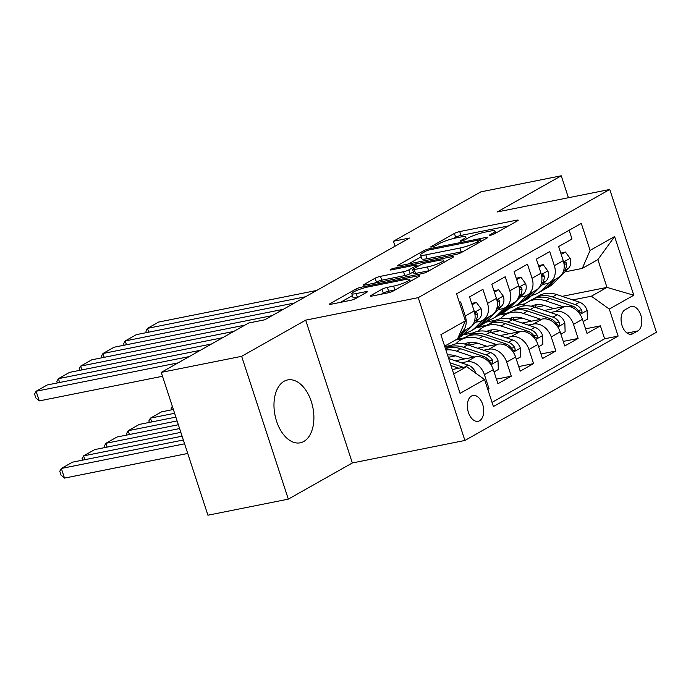<?xml version="1.0" encoding="UTF-8"?>
<svg xmlns="http://www.w3.org/2000/svg" width="691" height="691" viewBox="0 0 691 691"><rect width="100%" height="100%" fill="white"/><g stroke="black" fill="none" stroke-linecap="round" stroke-linejoin="round"><path stroke-width="1.04" d="M490.558 235.242A2.824 0.441 -18.1 0 0 494.298 233.929L517.524 220.809A4.034 0.622 -18.1 0 0 518.198 220.187A4.034 0.622 -18.1 0 0 516.548 220.204L459.731 231.571A4.034 0.622 -18.1 0 0 454.393 233.437L431.167 246.557A2.824 0.441 -18.1 0 0 430.692 246.989A2.824 0.441 -18.1 0 0 431.84 246.972A2.824 0.441 -18.1 0 0 435.58 245.668L438.586 243.975A12.913 1.995 -18.1 0 1 455.689 237.998L460.422 237.056A12.913 1.995 -18.1 0 1 465.699 236.996A12.913 1.995 -18.1 0 1 463.523 238.991L460.517 240.684A2.824 0.441 -18.1 0 0 460.042 241.124A2.824 0.441 -18.1 0 0 461.199 241.107A2.824 0.441 -18.1 0 0 464.939 239.803L467.945 238.101A12.913 1.995 -18.1 0 1 485.039 232.133L489.772 231.183A12.913 1.995 -18.1 0 1 495.05 231.122A12.913 1.995 -18.1 0 1 492.882 233.117L489.876 234.819A2.824 0.441 -18.1 0 0 489.401 235.251A2.824 0.441 -18.1 0 0 490.558 235.242M303.772 441.48A32.062 19.322 78.7 0 0 312.185 404.537A32.062 19.322 78.7 0 0 287.646 379.938A32.062 19.322 78.7 0 0 284.096 381.268A32.062 19.322 78.7 0 0 275.683 418.202A32.062 19.322 78.7 0 0 300.222 442.81A32.062 19.322 78.7 0 0 303.772 441.48M479.571 420.75A13.155 7.929 78.7 0 0 483.026 405.591A13.155 7.929 78.7 0 0 472.955 395.502A13.155 7.929 78.7 0 0 471.495 396.047A13.155 7.929 78.7 0 0 468.049 411.197A13.155 7.929 78.7 0 0 478.112 421.294A13.155 7.929 78.7 0 0 479.571 420.75M370.989 295.463A4.034 0.622 -18.1 0 0 370.307 296.085A4.034 0.622 -18.1 0 0 371.957 296.068L387.893 292.88A4.034 0.622 -18.1 0 0 393.239 291.015L419.04 276.443A4.034 0.622 -18.1 0 0 419.713 275.821A4.034 0.622 -18.1 0 0 418.064 275.839L361.246 287.197A4.034 0.622 -18.1 0 0 355.9 289.063L330.108 303.634A4.034 0.622 -18.1 0 0 329.426 304.256A4.034 0.622 -18.1 0 0 331.075 304.239L350.328 300.386A4.034 0.622 -18.1 0 0 355.675 298.521L366.714 292.284A4.034 0.622 -18.1 0 0 367.396 291.662A4.034 0.622 -18.1 0 0 365.746 291.68L356.193 293.589A10.788 1.667 -18.1 0 1 351.788 293.64A10.788 1.667 -18.1 0 1 357.048 290.341A10.788 1.667 -18.1 0 1 367.888 286.981L405.297 279.51A10.788 1.667 -18.1 0 1 409.711 279.458A10.788 1.667 -18.1 0 1 404.442 282.757A10.788 1.667 -18.1 0 1 393.602 286.109L387.366 287.361A4.034 0.622 -18.1 0 0 382.028 289.227L370.989 295.463L371.222 296.189M305.672 320.149L241.643 356.323L161.245 372.389L207.922 515.21L288.32 499.135L352.35 462.961L464.905 440.461L418.228 297.648L305.672 320.149L352.35 462.961M568.417 197.73L561.247 175.79L497.218 211.964L609.773 189.464L418.228 297.648M561.247 175.79L480.85 191.865L393.429 241.245L395.053 246.195M161.245 372.389L248.665 323.017L264.739 319.803L409.513 238.032L393.429 241.245M455.887 254.478A4.034 0.622 -18.1 0 0 461.225 252.612L487.025 238.041A4.034 0.622 -18.1 0 0 487.708 237.419A4.034 0.622 -18.1 0 0 486.058 237.436L429.232 248.795A4.034 0.622 -18.1 0 0 423.894 250.66L398.094 265.232A4.034 0.622 -18.1 0 0 397.42 265.854A4.034 0.622 -18.1 0 0 399.07 265.836L455.887 254.478M453.028 257.242L427.237 271.813A4.034 0.622 -18.1 0 1 421.89 273.679L365.073 285.038A4.034 0.622 -18.1 0 1 363.423 285.055A4.034 0.622 -18.1 0 1 364.105 284.433L375.144 278.197A4.034 0.622 -18.1 0 1 380.482 276.331L403.527 271.727A4.034 0.622 -18.1 0 0 408.873 269.861L416.198 265.724A4.034 0.622 -18.1 0 0 416.872 265.102A4.034 0.622 -18.1 0 0 415.222 265.119L391.236 269.913A2.824 0.441 -18.1 0 1 390.078 269.922A2.824 0.441 -18.1 0 1 391.46 269.067A2.824 0.441 -18.1 0 1 394.293 268.186L452.061 256.637A4.034 0.622 -18.1 0 1 453.711 256.62A4.034 0.622 -18.1 0 1 453.028 257.242M487.811 389.448L489.029 388.757L487.673 389.033M461.372 362.835L466.511 361.808A16.437 12.87 60.5 0 1 484.426 374.669L493.331 369.642L497.935 383.73L511.297 376.18L496.44 379.152M483.648 350.251L488.787 349.223A16.437 12.87 60.5 0 1 506.693 362.093L515.607 357.057L520.211 371.145L533.573 363.604L518.716 366.567M505.916 337.674L511.055 336.647A16.437 12.87 60.5 0 1 528.969 349.508L537.874 344.481L542.478 358.569L555.84 351.019L540.984 353.991M528.192 325.09L533.331 324.062A16.437 12.87 60.5 0 1 551.237 336.932L560.151 331.896L564.754 345.984L578.117 338.443L573.513 324.355A16.437 12.87 -119.5 0 0 555.599 311.486L550.459 312.513M563.26 341.414L578.117 338.443M569.134 230.241L572.001 239.017L558.639 246.566L563.243 260.654A16.437 12.87 -119.5 0 1 558.466 277.54L549.561 282.567A16.437 12.87 -119.5 0 0 554.337 265.681L549.734 251.593L536.371 259.142L540.975 273.23A16.437 12.87 -119.5 0 1 536.19 290.116L527.285 295.152A16.437 12.87 60.5 0 1 524.244 296.275L520.375 297.044M527.285 295.152A16.437 12.87 60.5 0 0 532.061 278.266L527.458 264.178L514.095 271.718L518.699 285.815A16.437 12.87 -119.5 0 1 513.923 302.701L505.017 307.728A16.437 12.87 60.5 0 1 501.977 308.851L498.099 309.628M505.017 307.728A16.437 12.87 60.5 0 0 509.794 290.842L505.19 276.754L491.819 284.303L496.432 298.391A16.437 12.87 -119.5 0 1 491.647 315.277L482.741 320.313A16.437 12.87 60.5 0 1 479.701 321.436L475.831 322.205M482.741 320.313A16.437 12.87 60.5 0 0 487.518 303.427L482.914 289.33L469.552 296.88L474.156 310.967A16.437 12.87 -119.5 0 1 469.379 327.854L460.465 332.889A16.437 12.87 60.5 0 1 460.076 333.105M493.331 369.642A16.437 12.87 -119.5 0 0 475.425 356.772L455.317 360.788M515.607 357.057A16.437 12.87 -119.5 0 0 497.693 344.196L477.593 348.212M455.619 355.856L448.286 357.325M537.874 344.481A16.437 12.87 -119.5 0 0 519.969 331.611L499.861 335.627M451.171 345.362L444.797 346.64M477.896 343.272L468.507 345.155M560.151 331.896A16.437 12.87 -119.5 0 0 542.236 319.035L522.137 323.051M473.447 332.786L463.134 334.85M500.163 330.695L490.783 332.57M464.335 337.856L456.621 339.402M629.976 306.985L625.079 309.758A12.74 7.679 78.7 0 0 621.736 324.433A12.74 7.679 78.7 0 0 631.488 334.211A12.74 7.679 78.7 0 0 632.904 333.684L637.802 330.92A12.74 7.679 78.7 0 0 641.144 316.236A12.74 7.679 78.7 0 0 631.393 306.459A12.74 7.679 78.7 0 0 629.976 306.985M464.905 440.461L656.45 332.276L609.773 189.464M453.728 373.952L466.658 366.653L484.564 379.523L493.4 406.541L618.125 336.094L609.289 309.067L591.384 296.206L572.735 299.929M484.564 379.523L460.068 393.36L440.893 334.686L465.388 320.849L456.561 293.83L581.286 223.383L590.114 250.401L614.61 236.564L633.794 295.23L609.289 309.067M522.439 318.11L513.05 319.993M486.611 325.28L477.783 327.042M492.035 402.378L604.616 338.789L600.393 325.858L587.022 333.408L582.418 319.32A16.437 12.87 -119.5 0 0 564.512 306.45L544.404 310.475M495.715 320.201L485.41 322.265M542.642 284.467L546.521 283.69A16.437 12.87 -119.5 0 0 549.561 282.567M460.465 332.889A16.437 12.87 60.5 0 0 465.25 316.003L460.638 301.915L459.429 302.598M551.237 336.932L555.84 351.019M528.969 349.508L533.573 363.604M506.693 362.093L511.297 376.18M484.426 374.669L489.029 388.757M466.658 366.653L452.277 369.53M544.707 305.534L535.326 307.409M508.878 312.695L500.059 314.465M591.384 296.206L606.974 287.396L597.888 259.609L582.297 268.41L590.114 250.401M515.65 305.655L525.22 303.738M562.137 296.361L606.974 287.396L633.794 295.23M508.351 309.067L511.046 307.547M564.918 271.891L582.297 268.41M241.643 356.323L288.32 499.135M465.388 320.849L457.572 338.858L444.641 346.165M468.403 332.095L463.739 334.729M490.67 319.51L486.006 322.144M498.764 315.131L507.755 313.334M585.527 328.83L600.393 325.858M604.616 338.789L618.125 336.094M476.488 327.715L485.479 325.91M455.49 340.032L463.212 338.495M597.888 259.609L614.61 236.564M508.438 225.94L460.992 235.424A4.034 0.622 -18.1 0 0 455.654 237.289L453.555 238.473M421.173 256.767L408.441 263.962M480.202 240.278A2.824 0.441 -18.1 0 0 480.677 239.846A2.824 0.441 -18.1 0 0 479.519 239.855L429.647 249.831A2.824 0.441 -18.1 0 0 425.906 251.135L422.737 252.923A12.913 1.995 -18.1 0 0 420.569 254.919A12.913 1.995 -18.1 0 0 425.846 254.858L459.938 248.043A12.913 1.995 -18.1 0 0 477.032 242.066L480.202 240.278L480.651 241.643M420.569 254.919L421.83 258.78A12.913 1.995 -18.1 0 0 427.107 258.719L425.846 254.858M463.324 251.429A12.913 1.995 -18.1 0 1 461.199 251.904L427.107 258.719M374.444 283.163L376.405 282.058L375.144 278.197M413.365 271.891L410.134 273.714A4.034 0.622 -18.1 0 1 404.788 275.579L381.743 280.192A4.034 0.622 -18.1 0 0 376.405 282.058M427.435 266.942A10.788 1.667 -18.1 0 0 438.284 263.582A10.788 1.667 -18.1 0 0 443.544 260.291A10.788 1.667 -18.1 0 0 439.139 260.334L425.958 262.969A4.034 0.622 -18.1 0 0 420.612 264.834L413.287 268.972A4.034 0.622 -18.1 0 0 412.613 269.594A4.034 0.622 -18.1 0 0 414.263 269.576L427.435 266.942L428.705 270.803A10.788 1.667 -18.1 0 0 429.206 270.699M412.613 269.594L413.874 273.455A4.034 0.622 -18.1 0 0 415.524 273.437L414.263 269.576M428.705 270.803L415.524 273.437M395.2 289.9A10.788 1.667 -18.1 0 1 394.863 289.97L388.627 291.222A4.034 0.622 -18.1 0 0 383.289 293.088L381.328 294.193M351.788 293.64L353.049 297.501A10.788 1.667 -18.1 0 0 357.454 297.45L356.193 293.589M352.427 295.601L340.447 302.364M583.161 321.583L587.402 319.19L587.1 310.216A10.892 8.525 -119.5 0 0 579.481 302.209L556.756 294.547A31.441 24.608 -119.5 0 0 538.868 295.757L534.635 298.149A31.441 24.608 -119.5 0 0 533.331 298.961M536.57 304.696A26.103 20.428 -119.5 0 0 534.912 307.27M563.113 306.735L545.622 300.835A31.441 24.608 -119.5 0 0 527.734 302.053A31.441 24.608 -119.5 0 0 522.69 306.139M553.802 308.592L545.208 305.698A26.103 20.428 -119.5 0 0 531.215 306.251M527.734 302.053L531.966 299.661A31.441 24.608 60.5 0 1 549.855 298.443L572.58 306.104A10.892 8.525 60.5 0 1 578.851 311.296L580.466 312.833L581.459 312.695L581.977 311.598L581.528 309.784A10.892 8.525 -119.5 0 0 575.249 304.593L552.524 296.94A31.441 24.608 -119.5 0 0 534.635 298.149M532.735 306.605A26.103 20.428 60.5 0 1 534.057 305.189M532.562 305.672A26.103 20.428 -119.5 0 0 531.742 306.363M171.627 409.832L171.143 408.338L172.309 406.256M305.543 296.759L147.477 328.355L148.72 332.172M549.198 282.766L542.055 289.918A31.441 24.608 60.5 0 1 537.84 293.122A31.441 24.608 60.5 0 1 531.802 295.316M561.213 254.426L565.445 252.034L570.196 258.494A10.892 8.525 60.5 0 1 568.425 268.376L553.189 283.621A31.441 24.608 60.5 0 1 548.982 286.825L544.75 289.218A31.441 24.608 -119.5 0 0 548.956 286.014L556.082 278.888M316.677 290.462L158.61 322.066L147.477 328.355L145.913 331.144L146.397 332.639M565.445 252.034L560.79 253.139M553.405 280.391L546.279 287.525A31.441 24.608 60.5 0 1 542.072 290.73L537.84 293.122M543.376 289.918A31.441 24.608 -119.5 0 0 544.75 289.218M563.312 271.649L564.193 270.768A10.892 8.525 -119.5 0 0 566.516 263.858L566.041 262.52L565.117 262.114L563.968 263.616M560.885 334.168L565.126 331.766L564.832 322.792A10.892 8.525 -119.5 0 0 557.214 314.785L534.488 307.124A31.441 24.608 -119.5 0 0 516.592 308.341L512.359 310.734A31.441 24.608 -119.5 0 0 511.055 311.537M514.303 317.281A26.103 20.428 -119.5 0 0 512.644 319.855M174.616 413.296L150.431 418.133L161.573 411.845L173.363 409.487M540.837 319.311L523.346 313.42A31.441 24.608 -119.5 0 0 505.458 314.63A31.441 24.608 -119.5 0 0 500.422 318.715M149.36 422.408L148.867 420.923L150.431 418.133L151.683 421.951M531.534 321.168L522.94 318.275A26.103 20.428 -119.5 0 0 508.947 318.827M505.458 314.63L509.69 312.237A31.441 24.608 60.5 0 1 527.578 311.028L550.304 318.689A10.892 8.525 60.5 0 1 556.583 323.88L558.19 325.418L559.183 325.271L559.71 324.183L559.252 322.369A10.892 8.525 -119.5 0 0 552.981 317.178L530.256 309.516A31.441 24.608 -119.5 0 0 512.359 310.734M510.459 319.182A26.103 20.428 60.5 0 1 511.781 317.765M510.295 318.249A26.103 20.428 -119.5 0 0 509.466 318.94M538.617 346.744L542.858 344.351L542.556 335.377A10.892 8.525 -119.5 0 0 534.938 327.361L512.212 319.708A31.441 24.608 -119.5 0 0 494.324 320.918L490.092 323.31A31.441 24.608 -119.5 0 0 488.787 324.122M492.027 329.857A26.103 20.428 -119.5 0 0 490.368 332.431M177.112 420.931L128.163 430.709L139.297 424.421L175.859 417.114M518.57 331.887L501.079 325.997A31.441 24.608 -119.5 0 0 483.19 327.214A31.441 24.608 -119.5 0 0 478.146 331.3M127.084 434.993L126.6 433.499L128.163 430.709L129.407 434.527M509.258 333.753L500.664 330.859A26.103 20.428 -119.5 0 0 486.671 331.412M483.19 327.214L487.414 324.822A31.441 24.608 60.5 0 1 505.311 323.604L528.036 331.265A10.892 8.525 60.5 0 1 534.307 336.457L535.922 337.994L536.916 337.847L537.434 336.759L536.985 334.945A10.892 8.525 -119.5 0 0 530.705 329.754L507.98 322.101A31.441 24.608 -119.5 0 0 490.092 323.31M488.192 331.758A26.103 20.428 60.5 0 1 489.513 330.341M488.019 330.825A26.103 20.428 -119.5 0 0 487.198 331.525M516.341 359.329L520.582 356.927L520.288 347.953A10.892 8.525 -119.5 0 0 512.67 339.946L489.936 332.285A31.441 24.608 -119.5 0 0 472.048 333.503L467.816 335.886A31.441 24.608 -119.5 0 0 466.511 336.698M469.759 342.442A26.103 20.428 -119.5 0 0 468.092 345.008M179.6 428.558L105.887 443.294L117.029 437.006L178.356 424.74M496.293 344.472L478.803 338.581A31.441 24.608 -119.5 0 0 460.914 339.791A31.441 24.608 -119.5 0 0 455.879 343.876M104.816 447.569L104.324 446.084L105.887 443.294L107.14 447.112M486.991 346.329L478.388 343.436A26.103 20.428 -119.5 0 0 464.404 343.988M460.914 339.791L465.147 337.398A31.441 24.608 60.5 0 1 483.035 336.189L505.76 343.842A10.892 8.525 60.5 0 1 512.04 349.041L513.646 350.579L514.64 350.432L515.166 349.344L514.709 347.53A10.892 8.525 -119.5 0 0 508.438 342.339L485.713 334.677A31.441 24.608 -119.5 0 0 467.816 335.886M465.915 344.343A26.103 20.428 60.5 0 1 467.237 342.926M465.751 343.41A26.103 20.428 -119.5 0 0 464.922 344.101M494.074 371.905L498.306 369.512L498.012 360.529A10.892 8.525 -119.5 0 0 490.394 352.522L467.669 344.869A31.441 24.608 -119.5 0 0 449.781 346.079L445.548 348.471A31.441 24.608 -119.5 0 0 445.419 348.54M182.096 436.185L83.62 455.87L94.753 449.582L180.852 432.367M474.026 357.048L456.535 351.158A31.441 24.608 -119.5 0 0 445.894 349.983M82.54 460.154L82.056 458.66L83.62 455.87L84.863 459.688M464.715 358.914L456.12 356.02A26.103 20.428 -119.5 0 0 447.535 355.01M445.488 348.756A31.441 24.608 60.5 0 1 460.767 348.765L483.493 356.426A10.892 8.525 60.5 0 1 489.764 361.618L491.37 363.155L492.372 363.008L492.89 361.92L492.441 360.106A10.892 8.525 -119.5 0 0 486.162 354.915L463.436 347.262A31.441 24.608 -119.5 0 0 445.548 348.471M283.267 309.335L125.201 340.939L126.453 344.749M526.922 295.342L519.779 302.494A31.441 24.608 60.5 0 1 515.572 305.698A31.441 24.608 60.5 0 1 509.535 307.892M538.937 267.002L543.178 264.61L547.92 271.071A10.892 8.525 60.5 0 1 546.158 280.952L530.913 296.206A31.441 24.608 60.5 0 1 526.706 299.41L522.474 301.803A31.441 24.608 -119.5 0 0 526.68 298.598L533.806 291.464M294.409 303.047L136.343 334.643L125.201 340.939L123.637 343.721L124.13 345.215M543.178 264.61L538.514 265.715M531.137 292.975L524.011 300.101A31.441 24.608 60.5 0 1 519.805 303.306L515.572 305.698M521.109 302.503A31.441 24.608 -119.5 0 0 522.474 301.803M541.044 284.226L541.925 283.345A10.892 8.525 -119.5 0 0 544.24 276.435L543.765 275.096L542.841 274.69L541.692 276.193M244.916 325.133L102.933 353.516L104.177 357.333M504.655 307.927L497.503 315.07A31.441 24.608 60.5 0 1 493.296 318.283A31.441 24.608 60.5 0 1 487.259 320.469M516.661 279.587L520.902 277.186L525.652 283.655A10.892 8.525 60.5 0 1 523.882 293.537L508.645 308.782A31.441 24.608 60.5 0 1 504.43 311.986L500.206 314.379A31.441 24.608 -119.5 0 0 504.413 311.175L511.539 304.049M272.133 315.623L114.067 347.228L102.933 353.516L101.37 356.306L101.853 357.8M520.902 277.186L516.246 278.292M508.861 305.552L501.735 312.686A31.441 24.608 60.5 0 1 497.529 315.891L493.296 318.283M498.833 315.079A31.441 24.608 -119.5 0 0 500.206 314.379M518.768 296.81L519.649 295.929A10.892 8.525 -119.5 0 0 521.973 289.019L521.489 287.681L520.573 287.266L519.425 288.778M222.649 337.709L80.657 366.1L81.909 369.91M482.378 320.503L475.235 327.655A31.441 24.608 60.5 0 1 471.029 330.859A31.441 24.608 60.5 0 1 464.991 333.053M494.393 292.163L498.634 289.771L503.376 296.232A10.892 8.525 60.5 0 1 501.614 306.113L486.369 321.367A31.441 24.608 60.5 0 1 482.163 324.571L477.93 326.955A31.441 24.608 -119.5 0 0 482.137 323.751L489.263 316.625M233.783 331.421L91.791 359.804L80.657 366.1L79.094 368.882L79.586 370.376M498.634 289.771L493.97 290.876M486.594 318.136L479.468 325.262A31.441 24.608 60.5 0 1 475.261 328.467L471.029 330.859M476.565 327.664A31.441 24.608 -119.5 0 0 477.93 326.955M496.501 309.387L497.382 308.506A10.892 8.525 -119.5 0 0 499.697 301.596L499.222 300.257L498.297 299.851L497.149 301.354M200.373 350.294L58.389 378.677L59.633 382.494M472.117 304.74L476.358 302.347L481.109 308.808A10.892 8.525 60.5 0 1 479.338 318.698L464.102 333.943A31.441 24.608 60.5 0 1 459.886 337.148L457.805 338.331M211.506 343.997L69.523 372.389L58.389 378.677L56.826 381.467L57.31 382.952M476.358 302.347L471.703 303.453M457.934 338.037A31.441 24.608 -119.5 0 0 459.869 336.336L466.995 329.21M464.317 330.713L458.643 336.396M474.225 321.963L475.106 321.082A10.892 8.525 -119.5 0 0 477.429 314.172L476.945 312.842L476.03 312.427L474.881 313.939M475.745 373.339L475.736 373.114A10.892 8.525 -119.5 0 0 468.127 365.107L448.692 358.56M184.592 443.812L61.344 468.455L72.486 462.167L183.34 440.003M64.496 478.103L61.041 475.097L59.78 471.245L61.344 468.455L64.496 478.103L187.745 453.46M463.35 367.31L450.091 362.844M450.981 365.556L458.859 368.208M178.105 362.87L36.113 391.253L39.266 400.91L162.515 376.267M189.239 356.582L47.247 384.965L36.113 391.253L34.55 394.043L35.811 397.904L39.266 400.91M466.511 361.808L475.425 356.772M488.787 349.223L497.693 344.196M511.055 336.647L519.969 331.611M533.331 324.062L542.236 319.035M555.599 311.486L564.512 306.45M554.337 265.681L563.243 260.654M465.25 316.003L474.156 310.967M487.518 303.427L496.432 298.391M509.794 290.842L518.699 285.815M532.061 278.266L540.975 273.23M573.513 324.355L582.418 319.32M627.048 333.071L637.802 330.92M629.985 334.271L632.904 333.684M493.296 234.396L492.882 233.117M460.681 241.194L460.517 240.684M463.946 240.269L463.523 238.991M431.331 247.058L431.167 246.557M455.654 237.289L454.393 233.437M460.992 235.424L459.731 231.571M516.868 221.18L516.548 220.204M490.04 235.32L489.876 234.819M398.336 265.957L398.094 265.232M424.334 252.025L423.894 250.66M429.577 249.84L429.232 248.795M486.369 238.404L486.058 237.436M461.199 251.904L459.938 248.043M477.481 243.431L477.032 242.066M364.338 285.158L364.105 284.433M381.743 280.192L380.482 276.331M404.788 275.579L403.527 271.727M410.134 273.714L408.873 269.861M416.638 267.08L416.198 265.724M394.639 269.231L394.293 268.186M452.38 257.605L452.061 256.637M383.289 293.088L382.028 289.227M388.627 291.222L387.366 287.361M394.863 289.97L393.602 286.109M366.066 292.656L365.746 291.68M330.341 304.36L330.108 303.634M356.409 290.617L355.9 289.063M361.721 288.639L361.246 287.197M418.383 276.806L418.064 275.839M580.069 314.414L587.108 310.44M552.524 296.94L556.756 294.547M545.622 300.835L549.855 298.443M575.249 304.593L579.481 302.209M570.999 307.003L572.58 306.104M578.272 310.44L581.528 309.784M570.075 258.33L563.623 261.975M546.279 287.525L542.055 289.918M553.189 283.621L548.956 286.014M568.425 268.376L564.193 270.768M564.072 264.342L566.516 263.858M557.792 326.998L564.841 323.017M530.256 309.516L534.488 307.124M523.346 313.42L527.578 311.028M552.981 317.178L557.214 314.785M548.723 319.579L550.304 318.689M556.005 323.017L559.252 322.369M535.525 339.575L542.565 335.601M507.98 322.101L512.212 319.708M501.079 325.997L505.311 323.604M530.705 329.754L534.938 327.361M526.447 332.164L528.036 331.265M533.728 335.601L536.985 334.945M513.249 352.16L520.297 348.178M485.713 334.677L489.936 332.285M478.803 338.581L483.035 336.189M508.438 342.339L512.67 339.946M504.18 344.74L505.76 343.842M511.452 348.178L514.709 347.53M490.973 364.736L498.021 360.754M463.436 347.262L467.669 344.869M456.535 351.158L460.767 348.765M486.162 354.915L490.394 352.522M481.903 357.325L483.493 356.426M489.185 360.762L492.441 360.106M547.808 270.907L541.355 274.552M524.011 300.101L519.779 302.494M530.913 296.206L526.68 298.598M546.158 280.952L541.925 283.345M541.796 276.927L544.24 276.435M525.531 283.491L519.079 287.136M501.735 312.686L497.503 315.07M508.645 308.782L504.413 311.175M523.882 293.537L519.649 295.929M519.528 289.503L521.973 289.019M503.264 296.068L496.812 299.713M479.468 325.262L475.235 327.655M486.369 321.367L482.137 323.751M501.614 306.113L497.382 308.506M497.252 302.088L499.697 301.596M480.988 308.652L474.536 312.297M464.102 333.943L459.869 336.336M479.338 318.698L475.106 321.082M474.976 314.664L477.429 314.172M464.689 367.042L468.127 365.107M495.706 233.135L495.05 231.122M466.347 239L465.699 236.996M481.169 241.349L480.677 239.846M417.381 266.666L416.872 265.102M444.183 262.235L443.544 260.291M410.333 281.358L409.711 279.458"/></g></svg>
